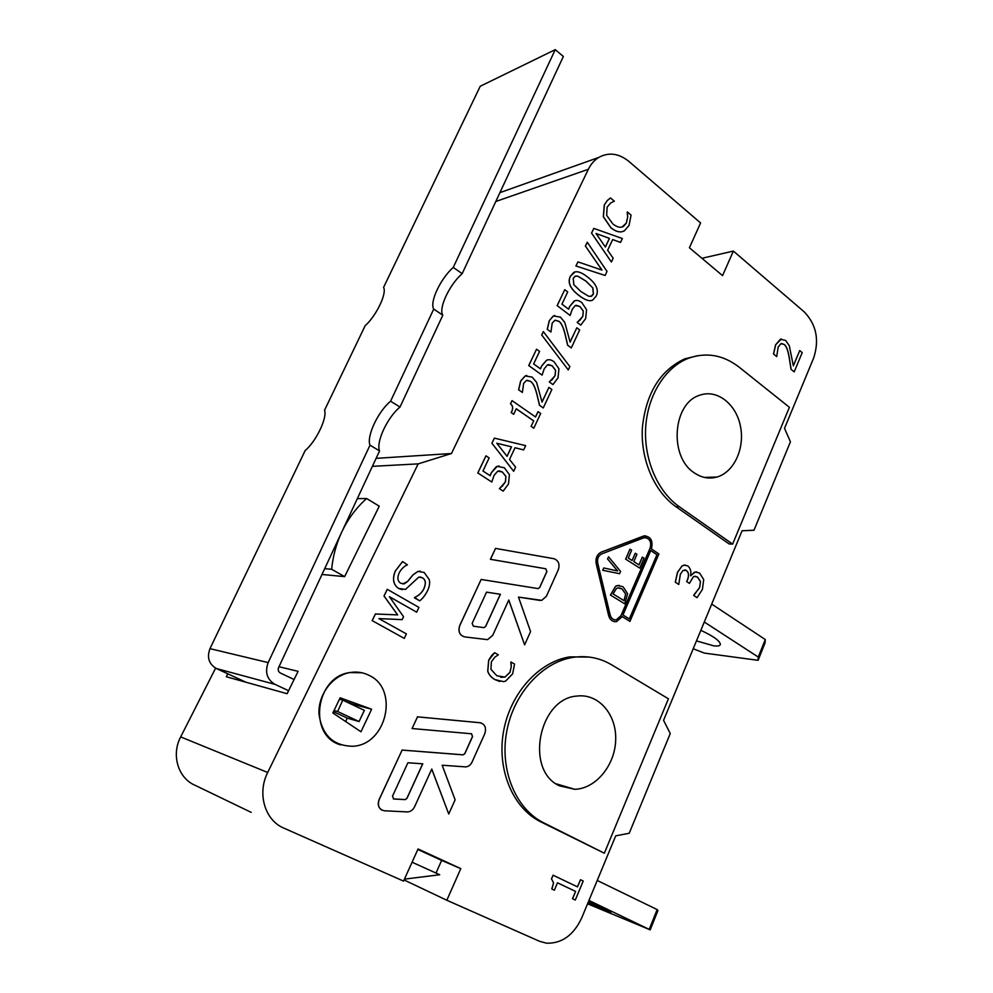 <?xml version="1.0" encoding="UTF-8"?>
<svg xmlns="http://www.w3.org/2000/svg" width="993" height="993" viewBox="0 0 993 993"><rect width="100%" height="100%" fill="white"/><g stroke="black" fill="none" stroke-linecap="round" stroke-linejoin="round"><path stroke-width="1.49" d="M364.357 710.367L359.056 721.539L337.632 711.509L342.771 700.127L364.357 710.367M339.457 699.246L342.771 700.127M379.574 450.896L278.611 667.557C277.755 669.952 278.313 671.764 280.311 672.981L294.089 679.51L288.591 690.706L275.011 684.363C266.993 679.485 264.709 672.236 268.172 662.592L369.992 445.199C366.305 436.486 378.085 411.487 390.584 401.222L400.005 407.056C387.469 417.221 375.776 442.146 379.574 450.896L369.992 445.199M359.056 721.539L347.252 718.113L333.474 711.683M334.058 710.491L337.632 711.509M453.255 267.427L462.167 273.658C449.444 284.693 438.36 308.289 442.779 315.178L433.742 309.096C429.386 302.232 440.569 278.549 453.255 267.427L555.261 49.65L480.227 86.254L383.571 287.411C387.121 293.233 376.31 315.848 365.151 325.729L324.525 410.258C327.491 417.643 316.122 441.426 305.186 450.512L209.97 648.652C206.743 657.416 208.878 664.032 216.362 668.525L246.028 682.241M390.584 401.222L433.73 309.071L442.779 315.178M555.261 49.65L563.366 56.477L462.167 273.658M442.804 315.215L400.005 407.056M357.319 498.635L366.64 498.536C356.239 507.746 347.898 519.004 341.642 532.298C336.242 543.941 332.916 556.266 331.637 569.274L324.686 568.666M288.591 690.706L287.114 693.71L226.317 676.742L227.794 673.813M353.421 705.179L353.769 704.447L345.676 701.505M345.626 721.514L347.252 718.113M588.948 900.44L650.192 929.858L587.558 903.804M597.227 880.468L657.143 909.576L649.335 929.063M588.514 901.495L610.844 912.257L587.968 902.823M657.143 909.576L657.925 910.569L650.192 929.858M321.993 574.463L344.633 576.635L331.637 569.274M366.64 498.536L379.252 506.182L344.633 576.635M372.375 466.338L418.165 463.88L451.467 453.516L588.365 169.282C590.897 164.106 594.335 160.158 598.68 157.465C608.721 151.966 618.8 153.294 628.892 161.412L700.599 222.953L689.403 247.766L722.556 275.62L733.38 251.08L804.231 311.876C816.345 324.55 819.51 339.879 813.701 357.877L784.52 428.331L790.428 441.798L753.997 530.237L742.094 530.746L663.56 720.335L670.25 733.566L629.202 833.264L615.71 835.845L581.687 917.979C573.557 935.232 561.827 943.635 546.473 943.189L539.609 941.327L446.825 900.254L404.064 879.959M215.618 668.152L180.676 736.905C171.032 754.965 178.144 778.313 195.249 785.376L251.192 812.361M278.996 666.725L298.099 671.342L294.089 679.51M704.285 622.003L758.28 657.068L758.093 660.32L704.322 653.084L693.213 648.752M711.708 604.104L765.293 639.542L758.28 657.068M700.847 630.332C713.719 636.327 720.223 641.068 720.359 644.556C719.888 645.884 717.666 646.306 713.694 645.822L696.465 640.895M765.293 639.542L765.044 642.943L758.093 660.32M701.927 258.292L733.38 251.08M418.165 463.88L267.7 772.48C256.926 793.494 264.858 820.33 283.849 828.125L403.555 881.101L418.053 848.965L460.789 868.639L446.825 900.254M693.921 472.594C668.81 456.432 672.832 403.071 699.68 395.251C716.834 388.908 735.987 403.754 740.393 425.935C745.098 448.017 734.175 472.184 716.921 477.05C708.952 479.222 701.294 477.745 693.921 472.594M559.456 785.823C524.441 770.245 538.988 698.054 577.119 696.056C598.456 693.337 616.516 714.252 615.697 739.599C615.238 764.908 596.048 788.715 574.773 789.311L559.456 785.823M625.714 559.158L629.959 549.141L631.635 550.209L628.296 558.078L632.169 560.548L635.259 553.225L636.923 554.293L633.832 561.616L639.033 564.943L642.334 557.098L643.985 558.153L639.79 568.12L625.627 559.146L629.959 549.141M632.094 560.511L635.259 553.225M638.971 564.893L642.334 557.098M625.627 559.146L639.79 568.12M620.526 571.397L619.545 573.706L602.788 570.292L603.781 567.971L617.634 570.975L607.617 558.997L608.56 556.8L620.526 571.397M602.788 570.292L619.545 573.706M602.701 570.28L603.781 567.971M617.534 570.95L607.617 558.997M607.53 558.997L608.56 556.8M651.445 548.943L658.905 553.933L629.934 621.407L622.263 616.616L616.554 621.618C612.693 621.978 610.074 619.942 608.721 615.523L596.284 563.652C595.44 558.153 597.141 554.293 601.386 552.096L643.849 535.922C650.713 536.245 653.245 540.577 651.445 548.943M622.251 616.641L629.934 621.407M622.971 614.977L629.363 618.987L656.981 554.69L650.763 550.532L622.971 614.977M629.289 618.937L656.981 554.69M656.894 554.69L650.738 550.569M623.976 600.641L625.677 594L624.051 600.678L613.066 593.926L616.43 588.526L617.869 587.906L622.09 588.948L625.677 594M625.59 593.988L622.003 588.936L619.036 587.831M627.613 593.702L624.771 603.843L610.484 595.08L615.66 586.28L617.572 585.485L623.058 586.726L627.613 593.702M610.484 595.08L624.771 603.843M610.397 595.068L615.573 586.267L619.284 585.374M505.598 681.124L503.625 681.632L495.097 679.671C491.287 677.499 488.854 674.669 487.799 671.194L488.73 660.233L494.626 652.699L498.349 654.821L494.849 657.167L491.374 661.76L490.952 669.332L496.848 675.774L505.003 677.102L510.03 672.298L511.321 666.266L510.936 661.996L514.56 664.056L512.636 673.837L505.598 681.124M499.814 681.496L495.01 679.646C491.2 677.487 488.767 674.657 487.724 671.181L488.655 660.221L491.585 655.641M491.498 655.628L494.626 652.699M500.72 677.288L504.928 677.089L509.943 672.286L511.321 666.266M511.234 666.253L510.812 662.257M614.965 619.855L616.343 619.793L620.886 615.797L650.105 548.099C651.607 542.352 650.018 538.839 645.351 537.548M360.968 731.767L332.854 712.974L340.152 697.794L371.618 709.238L360.968 731.767M371.618 709.238L353.769 704.447M416.675 612.184L389.405 596.694L403.543 616.715L402.14 619.644L378.892 618.602L406.398 633.894L404.275 638.4L372.214 620.65L375.416 613.997L397.659 614.89L384.055 596.048L387.282 589.333L418.934 607.418L416.675 612.184L389.455 596.743M372.214 620.65L404.275 638.4M372.139 620.65L375.416 613.997M375.342 613.984L397.659 614.89M397.585 614.878L384.055 596.048M383.981 596.048L387.282 589.333M699.606 573.06L703.714 579.589L702.411 589.395L697.049 597.674L693.697 595.465L699.631 587.645L700.499 581.538L697.595 577.156L694.479 576.325L693.3 576.859L689.427 583.375L686.759 581.613L687.392 580.123C689.229 575.63 688.881 572.402 686.324 570.416L682.923 570.503L680.354 574.289L678.765 584.467L675.352 582.208L677.586 572.316L682.03 565.985L684.04 565.067L687.777 565.911C690.483 568.244 691.401 571.509 690.557 575.704L695.323 572.005L699.606 573.06M693.697 595.465L697.049 597.674M693.735 595.155L699.544 587.645L700.499 581.538M700.4 581.538L697.496 577.144L695.286 576.263M686.759 581.613L689.427 583.375M686.672 581.6L687.305 580.111C689.142 575.63 688.782 572.39 686.237 570.404L684.785 569.858M675.352 582.208L678.765 584.467M675.265 582.208L677.499 572.303L682.03 565.985M681.93 565.985L685.17 564.967M690.706 575.803L694.231 572.378M694.144 572.378L696.676 571.894M621.792 231.754C618.651 232.337 615.027 230.984 610.943 227.732L603.409 216.722L604.377 204.881L607.331 200.487L610.496 197.955L614.344 201.157L610.72 202.92L607.108 207.165L606.673 215.394L612.755 223.847C616.032 226.441 618.838 227.558 621.184 227.198L623.306 226.541L626.384 223.09L627.725 216.747L627.34 211.968L631.076 215.084L629.078 225.374L624.274 230.922L621.705 231.779C618.565 232.362 614.94 231.009 610.856 227.757L603.322 216.747L604.29 204.906L607.331 200.487M607.244 200.524L610.496 197.955M622.077 227.025L626.298 223.115L627.725 216.747M627.638 216.772L627.204 212.241M622.574 231.592L621.705 231.779M607.008 271.399L605.109 275.458L576.002 266L577.938 261.904L602.019 270.084L585.448 246.09L587.26 242.242L607.008 271.399M576.002 266L605.109 275.458M575.915 266.012L577.938 261.904M601.882 270.034L585.448 246.09M585.361 246.103L587.26 242.242M586.565 309.679L585.671 318.604L580.744 325.108L577.231 322.452L582.854 316.357L583.301 311.045L579.974 306.502L575.232 305.559L572.241 309.27L570.143 315.464L557.197 305.658L564.756 289.695L567.711 291.954L561.939 304.143L568.629 309.233L569.734 306.489L574.451 300.966C576.486 299.886 578.944 300.42 581.836 302.58L586.565 309.679M577.231 322.452L580.744 325.108M577.281 322.191L580.148 320.056M580.061 320.069L582.767 316.37L583.301 311.045M583.214 311.07L579.887 306.514L576.101 305.248M557.197 305.658L570.143 315.464M557.11 305.67L564.756 289.695M568.567 309.183L569.647 306.502L574.053 301.127L575.555 300.594M569.845 366.616L568.294 369.955L541.731 335.001L543.345 331.6L569.845 366.616M541.731 335.001L568.294 369.955M541.657 335.013L543.345 331.6M543.258 407.949L539.621 405.392L536.816 393.774C534.979 386.811 532.844 382.653 530.399 381.3L526.427 380.468L523.634 383.41L522.38 392.434L518.644 389.815L520.742 380.964L525.235 375.962L532.136 377.092L536.58 382.33L542.041 402.091L548.906 387.419L551.86 389.517L543.258 407.949L539.621 405.392M539.534 405.405L536.741 393.787C534.892 386.811 532.757 382.665 530.312 381.312L527.084 380.294M518.644 389.815L522.38 392.434M518.569 389.815L520.655 380.977L525.148 375.975L526.774 375.515M542.017 401.979L548.906 387.419M511.532 446.85L507.063 456.346L496.773 443.213L511.532 446.85L496.798 443.238M507.013 456.284L511.445 446.85M491.969 443.188L494.365 438.136L525.657 445.634L523.659 449.903L515.044 447.744L509.546 459.461L515.603 467.169L513.666 471.303L491.895 443.201L494.365 438.136M515.032 447.769L523.659 449.903M491.895 443.201L513.666 471.303M473.351 626.186L472.147 623.381L486.545 592.138L500.41 594.286L485.627 626.558L483.889 627.638L473.351 626.186L483.814 627.626L485.552 626.546L500.323 594.286L486.545 592.151M558.364 569.61L546.398 596.284L541.756 600.343L518.483 597.091L530.572 631.573L524.614 644.867L508.801 600.02L492.702 635.359L487.588 639.653L464.625 636.898C459.61 635.259 457.984 631.511 459.747 625.664L481.158 579.453L538.032 588.588L539.683 587.571L546.92 571.509L545.802 568.766L490.48 559.32L495.532 548.409L553.908 558.699C558.5 560.449 559.978 564.086 558.364 569.61M540.031 600.43L518.483 597.103M508.764 600.107L524.614 644.867M464.463 636.873C459.511 635.185 457.91 631.449 459.672 625.652L481.158 579.453M538.082 588.601L539.596 587.558L546.845 571.496L545.716 568.766L490.48 559.32M490.405 559.32L495.532 548.409M610.136 614.94L597.724 563.093C597.054 558.699 598.419 555.621 601.795 553.858L644.122 537.685C649.621 537.945 651.644 541.421 650.192 548.111L620.973 615.809L616.43 619.806C613.326 620.104 611.229 618.478 610.136 614.94M614.754 621.668C611.688 621.171 609.64 619.111 608.635 615.511L596.197 563.652C595.366 558.14 597.054 554.293 601.299 552.096L645.388 535.748M369.371 675.501C399.211 689.316 386.649 744.713 353.011 746.252C333.313 746.016 321.968 735.23 318.976 713.88C318.021 694.579 332.444 675.55 349.871 672.571C356.822 671.392 363.314 672.36 369.371 675.501M340.76 744.887C307.706 736.161 315.277 676.73 349.797 672.559L361.961 672.782M392.483 796.2L407.9 762.748L422.77 763.828L406.956 798.36L405.218 799.626L393.787 798.993L392.483 796.2M393.29 798.881L405.144 799.588L406.882 798.335L422.683 763.816M448.749 814.024L431.781 769.041L414.54 806.862C412.939 810.027 410.593 811.715 407.502 811.926L384.428 810.784C379.041 809.494 377.29 805.757 379.177 799.576L402.103 750.087L463.073 754.854L464.848 753.662L472.581 736.496L471.377 733.765L412.095 728.539L417.507 716.859L480.041 722.718C484.956 724.145 486.545 727.77 484.82 733.604L472.035 762.103C470.62 764.995 468.522 766.596 465.742 766.894L442.146 765.231L455.129 799.812L448.749 814.024L431.744 769.116M382.417 810.338C378.432 808.165 377.328 804.566 379.103 799.551L402.103 750.087M402.028 750.063L463.21 754.829L464.761 753.637L472.494 736.471L471.576 733.79M417.507 716.859L412.095 728.539M417.42 716.834L480.835 722.842M509.434 474.691L508.478 483.988L503.178 491.125L499.405 488.668L505.449 481.903L505.921 476.379L502.334 471.948L497.667 471.179L494.03 475.448L491.796 482.039L477.856 472.966L485.974 455.837L489.139 457.934L482.958 471.017L490.157 475.721L491.336 472.792L497.183 466.35L504.332 467.753L509.434 474.691M499.405 488.668L503.178 491.125M499.467 488.37L502.545 485.937M502.458 485.949L505.363 481.903L505.921 476.379M505.847 476.379L502.259 471.948L499.057 470.831M477.856 472.966L491.796 482.039M477.77 472.978L485.974 455.837M490.083 475.672L491.25 472.792L496.314 466.685L499.057 465.965M533.8 428.182L531.168 426.369L533.725 420.871L516.273 408.768L513.654 414.292L511.246 412.629C513.356 408.719 513.12 405.765 510.539 403.791L512.04 400.626L535.55 416.986L538.045 411.636L540.676 413.473L533.8 428.182L531.168 426.369M531.081 426.369L533.725 420.871M533.651 420.883L516.248 408.818M511.246 412.629L513.654 414.292M511.159 412.641C513.269 408.719 513.033 405.777 510.464 403.791L510.539 403.791M510.464 403.791L512.04 400.626M535.488 416.948L538.045 411.636M558.935 368.8L558.016 377.849L552.952 384.589L549.352 381.995L555.124 375.664L555.583 370.277L552.158 365.772L547.478 364.878L544.226 368.8L542.079 375.131L528.773 365.573L536.543 349.201L539.571 351.41L533.651 363.922L540.515 368.862L541.644 366.057L546.609 360.273C548.67 359.193 551.152 359.677 554.069 361.75L558.935 368.8M549.352 381.995L552.952 384.589M549.402 381.722L552.344 379.475M552.257 379.487L555.037 375.677L555.583 370.277M555.497 370.29L552.071 365.784L548.459 364.568M528.773 365.573L542.079 375.131M528.698 365.598L536.543 349.201M540.453 368.825L541.57 366.069L546.411 360.347L548.086 359.826M571.285 347.922L567.735 345.291L565.017 333.735C563.23 326.796 561.144 322.626 558.774 321.236L554.901 320.305L552.182 323.122L550.954 332.01L547.317 329.304L549.365 320.627L553.436 315.948L560.462 317.115L564.781 322.427L570.106 342.101L576.796 327.789L579.664 329.961L571.285 347.922L567.735 345.291M567.648 345.303L564.93 333.76C563.143 326.821 561.057 322.651 558.687 321.248L555.286 320.193M547.317 329.304L550.954 332.01M547.242 329.328L549.278 320.652L553.349 315.973L554.777 315.489M570.081 341.989L576.796 327.789M590.847 296.435L593.355 294.077L592.759 287.858L585.771 281.007L577.727 276.166L575.63 276.066M592.846 287.833L593.442 294.052L591.605 296.175L588.799 296.311L580.905 291.545L573.83 284.693L573.234 278.363L574.997 276.315L577.814 276.141L585.845 280.982L592.759 287.858M596.148 296.162L592.647 300.134C589.557 301.624 585.026 300.072 579.068 295.467C570.255 288.752 567.388 282.322 570.466 276.203L573.805 272.38C577.02 270.766 581.65 272.343 587.682 277.097C596.321 283.787 599.139 290.142 596.148 296.162M591.344 300.569C588.34 301.214 584.219 299.514 578.981 295.48C570.168 288.764 567.301 282.347 570.379 276.228L574.997 271.933M609.466 238.37L605.382 247.046L596.011 233.492L609.466 238.37L596.061 233.566M605.345 246.984L609.379 238.394M591.629 233.032L593.826 228.402L622.363 238.531L620.538 242.441L612.669 239.549L607.642 250.273L613.165 258.23L611.39 262.015L591.543 233.057L593.826 228.402M612.644 239.598L620.538 242.441M591.543 233.057L611.39 262.015M575.295 900.043L572.564 898.752L575.617 891.416L557.495 882.802L554.379 890.187L551.872 889.008L553.573 882.827L551.537 878.929L553.101 875.218L577.516 886.886L580.495 879.736L583.214 881.039L575.295 900.043L572.564 898.752M572.477 898.715L575.617 891.416M575.53 891.391L557.483 882.814M551.872 889.008L554.379 890.187M551.785 888.971L553.573 882.827M553.486 882.789L551.537 878.929M551.45 878.892L553.101 875.218M577.429 886.848L580.495 879.736M794.189 371.866L791.148 369.371L789.212 357.257C787.983 350.095 786.295 345.825 784.147 344.434L780.97 343.665L778.177 347.004L776.712 356.586L773.609 354.029L775.657 344.832L780.386 339.209L785.637 340.438L789.286 345.676L793.345 365.858L799.737 350.566L802.207 352.639L794.189 371.866L791.148 369.371M791.049 369.371L789.125 357.269C787.896 350.107 786.208 345.837 784.048 344.447L781.503 343.516M773.609 354.029L776.712 356.586M773.51 354.042L775.57 344.844L781.33 338.961M793.32 365.697L799.737 350.566M419.667 600.839L414.615 597.501C418.872 595.589 421.963 592.684 423.899 588.775C426.22 583.425 425.749 579.763 422.484 577.802L418.798 577.119L405.492 589.395L398.64 588.439C393.29 584.678 392.198 578.882 395.363 571.037L402.575 561.554L407.428 564.856C404.163 566.159 401.408 568.828 399.186 572.849C397.113 577.641 397.585 581.091 400.601 583.189L404.288 583.847L407.775 581.339L412.939 574.947L417.966 571.434L424.185 572.477L429.224 579.577C430.081 582.705 429.559 586.354 427.635 590.512C425.19 595.303 422.534 598.754 419.667 600.839L414.453 597.848M414.54 597.488C418.798 595.577 421.888 592.672 423.825 588.775C426.146 583.412 425.674 579.751 422.41 577.789L420.138 576.995M402.252 589.705L398.565 588.427C393.216 584.666 392.123 578.869 395.288 571.037L402.575 561.554M402.81 583.958L407.689 581.327L412.865 574.947L417.892 571.434L420.362 571.198M604.34 853.21L543.593 822.763C515.777 809.059 499.566 770.134 506.666 731.767C513.604 693.362 542.414 662.021 573.085 657.378C586.913 655.343 599.698 657.788 611.44 664.727L668.426 698.787L604.34 853.21L540.49 821.707C512.723 808.029 496.537 769.227 503.625 730.997C510.551 692.729 539.298 661.499 569.92 656.87L589.358 657.081M732.623 544.102L679.274 506.703C657.689 491.647 643.749 459.362 645.686 427.387C647.61 395.4 665.149 367.447 688.099 358.411C706.135 351.894 723.152 354.824 739.177 367.187L789.41 407.304L732.623 544.102L729.21 543.99L675.923 506.703C654.375 491.696 640.448 459.523 642.384 427.635C645.996 393.29 660.109 370.364 684.736 358.87L697.731 355.668M404.436 879.14L439.725 874.746L412.07 862.222M436.001 873.058L441.637 860.41L460.789 868.639M441.637 860.41L417.83 849.462M451.467 453.516L376.099 458.344M275.011 684.363L216.362 668.525M268.172 662.592L209.97 648.652M267.7 772.48L180.676 736.905M540.49 821.707L543.593 822.763M675.923 506.703L679.274 506.703M588.365 169.282L495.792 201.492M716.921 477.05L704.285 477.397M574.773 789.311L556.117 783.8M569.92 656.87L573.085 657.378M684.736 358.87L688.099 358.411M598.68 157.465L499.913 192.654"/></g></svg>
